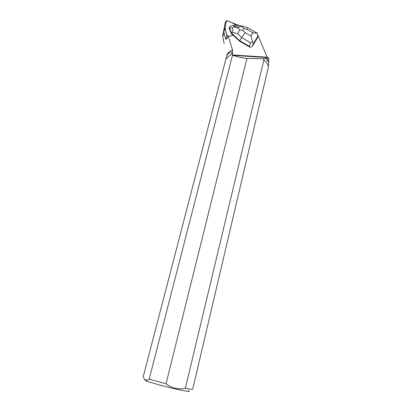 <?xml version="1.0" encoding="UTF-8"?>
<svg xmlns="http://www.w3.org/2000/svg" width="412" height="412" viewBox="0 0 412 412"><rect width="100%" height="100%" fill="white"/><g stroke="black" fill="none" stroke-linecap="round" stroke-linejoin="round"><path stroke-width="0.62" d="M225.065 28.443L227.027 35.849L228.227 36.555C225.328 33.372 224.772 27.789 225.647 23.911L226.703 20.6L230.9 22.202L236.895 25.22L235.216 23.958L227.161 20.682L226.059 21.038L225.065 28.443L223.747 31.745L224.818 24.231M227.027 35.849L225.683 39.099L223.747 31.745M257.711 36.781L257.438 37.796L252.304 46.314L250.11 47.303L249.219 46.232L250.532 42.719L241.664 37.585L245.197 32.661L250.908 35.973L253.256 43.806L252.304 46.314M266.672 58.37L268.727 61.764L268.629 62.202L266.317 58.396L268.706 57.834L268.238 57.644L232.878 55.352C236.581 56.696 241.272 57.721 246.948 58.432L166.036 383.783L149.211 379.107L232.425 55.527L232.219 54.93L232.672 52.757L232.244 52.154L232.559 50.058L228.315 36.441L233.316 35.308L239.609 41.221L250.11 47.303M255.018 31.94L256.954 33.006M257.809 35.046L267.357 57.587M239.449 25.606L236.709 24.493L236.596 24.844L237.111 25.256M228.315 36.441L225.915 39.485M231.333 33.593L229.041 28.232L229.268 27.676L231.57 33.042L231.333 33.593L233.192 35.339M229.412 28.892L229.845 29.911M226.821 55.445L226.883 55.213C227.542 52.983 229.433 51.263 232.559 50.058M224.138 43.528L222.624 35.715C222.949 35.865 223.458 35.056 224.159 33.295M166.036 383.783C171.819 388.259 178.262 389.752 185.364 388.259C190.19 389.201 192.641 389.505 192.718 389.165L268.346 67.151C268.207 64.715 266.724 62.264 263.896 59.791L265.786 61.656M185.364 388.259L263.896 59.791M268.629 62.202L268.315 66.775M266.317 58.396L263.932 58.756L263.726 59.627M149.211 379.107C146.42 381.115 144.437 380.276 143.258 376.594L226.379 57.155C227.357 53.699 229.314 52.036 232.244 52.154M232.425 55.527L232.878 55.352M263.932 58.756L246.948 58.432M222.624 35.715L224.2 28.165M188.552 390.664C190.993 391.9 187.553 391.534 178.221 389.567C169.306 387.63 157.173 384.463 150.504 382.336C145.812 380.822 144.128 380.029 145.462 379.952M232.672 52.757L226.013 58.911M268.727 61.764L268.706 57.834M236.709 24.493L236.385 24.823M249.219 46.232L239.805 40.778L239.609 41.221M257.438 37.796L257.783 35.52L257.454 33.238L252.844 32.8L247.154 29.499L247.751 27.743M252.365 41.643L250.532 42.719M239.619 29.891L238.229 28.093L238.924 26.991L241.767 26.466L243.93 28.495L242.756 30.38L239.619 29.891L237.595 33.769L241.664 37.585L239.805 40.778L231.57 33.042L232.25 32.167C233.068 31.065 233.027 29.695 232.121 28.062L229.268 27.676M229.278 27.661L230.246 26.147L233.995 25.111L236.668 25.183M233.995 25.111L234.037 26.25L232.121 28.062M241.767 26.466L242.035 25.997M223.731 31.482L225.05 28.181M226.034 21.141L224.715 24.488M267.131 57.201L232.219 54.93M257.495 36.776L253.256 43.806M247.154 29.499L243.93 28.495M242.756 30.38L245.197 32.661M250.908 35.973L252.844 32.8M237.595 33.769L232.25 32.167M238.924 26.991L234.037 26.25M233.707 26.765L238.229 28.093M224.741 24.38L226.059 21.038M226.379 57.155L226.883 55.213M257.696 37.049L257.783 35.52M256.831 32.991L247.803 27.759L242.096 25.982M235.37 24.988L241.999 25.992"/></g></svg>
